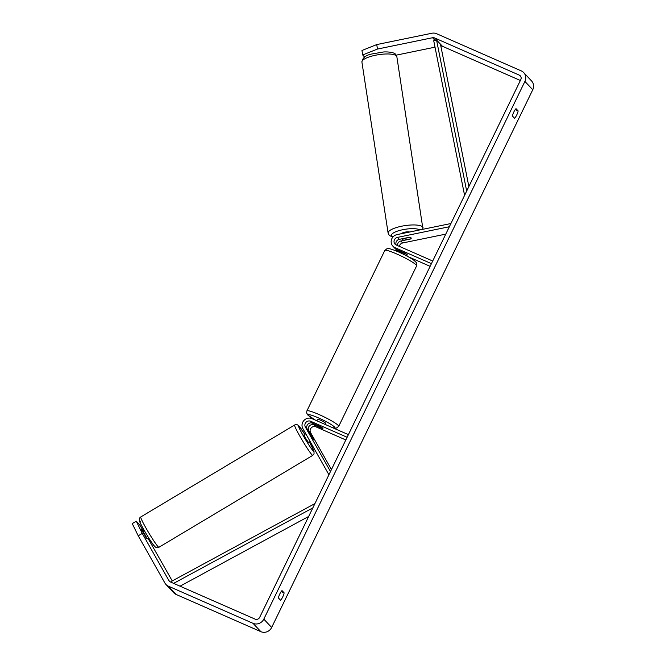 <?xml version="1.0" encoding="UTF-8"?>
<svg xmlns="http://www.w3.org/2000/svg" width="665" height="665" viewBox="0 0 665 665"><rect width="100%" height="100%" fill="white"/><g stroke="black" fill="none" stroke-linecap="round" stroke-linejoin="round"><path stroke-width="1" d="M396.149 244.961A4.123 3.899 136.7 0 1 399.283 239.35L408.634 237.43A4.422 1.197 -8.7 0 1 411.12 237.912A4.422 1.197 -8.7 0 1 411.228 238.12A4.422 1.197 -8.7 0 1 410.205 239.101L410.18 238.943M406.365 254.762A4.422 0.532 -154.1 0 0 407.238 254.836A4.422 0.532 -154.1 0 0 404.794 253.091L396.822 249.591A7.074 6.692 136.7 0 1 394.736 248.128L392.907 246.183A7.074 6.692 -43.3 0 0 394.985 247.646L431.427 263.648M450.912 223.531L397.022 234.604A7.074 6.692 -43.3 0 0 392.907 246.183M449.349 226.74L397.454 237.405A4.123 3.899 -43.3 0 0 396.265 245.019L432.707 261.012M445.774 234.113L402.682 242.966A4.123 3.899 -43.3 0 0 399.332 246.366M395.6 248.885A7.074 6.692 -43.3 0 0 396.307 249.791L398.144 251.736A7.074 6.692 -43.3 0 0 398.227 251.827M396.307 249.791A7.074 6.692 -43.3 0 0 398.393 251.262L399.017 251.536M408.011 256.624L430.122 266.332M410.205 239.101L400.854 241.021A4.123 3.899 -43.3 0 0 397.454 245.535M311.719 437.021L313.29 438.684L308.76 430.679A4.123 3.899 136.7 0 1 314.079 424.885L322.06 428.385A4.422 0.532 -154.1 0 0 322.932 428.468A4.422 0.532 -154.1 0 0 320.488 426.714L312.517 423.214A4.123 3.899 -43.3 0 0 307.197 429.008L311.719 437.021M328.926 474.752L302.841 428.568A7.074 6.692 136.7 0 1 311.96 418.642L348.402 434.636M330.48 471.543L305.36 427.063A4.123 3.899 136.7 0 1 310.68 421.269L347.122 437.271M331.453 469.548L310.597 432.624A4.123 3.899 136.7 0 1 315.917 426.83L345.817 439.956M145.693 537.154L146.2 536.855L143.125 531.41L142.584 531.734M309.075 432.25L313.531 439.457L309.034 432.267M305.792 433.788L303.955 434.885L305.584 438.235L308.485 442.474L310.139 441.485M306.656 435.326L307.962 437.637M278.419 597.968A5.894 1.771 -66.3 0 1 279.832 593.887A5.894 1.771 -66.3 0 1 282.002 590.603L284.13 592.864A5.894 1.771 -66.3 0 1 280.555 600.229L278.419 597.968M148.711 537.952L147.081 538.924L141.412 529.673L142.859 531.144M513.854 111.944A5.894 1.771 113.7 0 0 512.441 116.026L514.569 118.287A5.894 1.771 113.7 0 0 518.143 110.922L516.015 108.661A5.894 1.771 113.7 0 0 513.854 111.944M377.446 49.06L362.666 54.962L361.984 50.482L376.756 44.572L377.446 49.06L432.541 37.73A3.533 3.342 136.7 0 1 434.586 37.938L519.24 75.103A3.533 3.342 136.7 0 1 520.795 79.617L259.691 617.328A3.533 3.342 136.7 0 1 255.077 619.123L170.423 581.966A3.533 3.342 136.7 0 1 168.935 580.612L142.26 533.396L138.229 535.807L132.244 523.613L136.275 521.194L142.26 533.396M376.756 44.572L431.851 33.25A8.246 7.805 136.7 0 1 436.631 33.732L521.277 70.897A8.246 7.805 136.7 0 1 523.712 72.601A8.246 7.805 136.7 0 1 524.909 81.421L263.814 619.132A8.246 7.805 136.7 0 1 253.032 623.338L168.378 586.173A8.246 7.805 136.7 0 1 165.951 584.46A8.246 7.805 136.7 0 1 164.895 583.022L138.229 535.807M523.712 72.601L531.559 80.939A8.246 7.805 136.7 0 1 532.756 89.758L271.661 627.469A8.246 7.805 136.7 0 1 260.88 631.675L176.233 594.51A8.246 7.805 136.7 0 1 173.798 592.798L165.951 584.46M143.374 530.836L139.592 524.718L136.275 521.194M172.252 580.936L148.021 538.359M440.837 46.01A3.533 3.342 136.7 0 1 442.441 46.276L520.363 80.49M396.249 55.145L435.018 47.173M364.636 57.057L362.666 54.962M515.209 109.634L518.143 110.922M281.195 591.576L284.13 592.864M403.032 238.752L409.382 237.447A4.422 1.197 -8.7 0 1 411.12 237.912A4.422 1.197 -8.7 0 1 411.228 238.12A4.422 1.197 -8.7 0 1 410.696 238.835L404.345 240.14A4.422 1.197 -8.7 0 1 402.599 239.666A4.422 1.197 -8.7 0 1 402.491 239.458A4.422 1.197 -8.7 0 1 403.032 238.752L403.007 238.585M401.668 233.648A4.422 1.197 -8.7 0 1 405.027 232.143A4.422 1.197 -8.7 0 1 409.673 232.01M399.765 250.888L399.482 251.478A4.422 0.532 25.9 0 1 402.026 252.392A4.422 0.532 25.9 0 1 405.234 254.005L405.484 253.481M316.839 420.779L317.538 419.341A4.422 0.532 25.9 0 1 320.53 420.23A4.422 0.532 25.9 0 1 325.484 423.206L324.936 424.337M316.74 425.966A4.422 0.532 25.9 0 1 314.986 424.603A4.422 0.532 25.9 0 1 315.426 424.578L321.178 427.105A4.422 0.532 25.9 0 1 322.932 428.468A4.422 0.532 25.9 0 1 322.492 428.493L316.74 425.966M468.875 186.541L440.471 44.198L436.548 40.025L466.68 191.055M436.548 40.025L433.73 40.731L464.586 195.369M173.632 583.371L312.824 507.902M180.049 586.189L308.676 516.447M171.595 582.474L171.121 581.551L314.927 503.58M396.822 249.591L394.985 247.646M399.283 239.35L397.454 237.405M398.892 251.794L398.393 251.262M402.682 242.966L400.854 241.021M307.197 429.008L305.36 427.063M312.517 423.214L310.68 421.269M315.917 426.83L314.079 424.885M310.597 432.624L308.76 430.679M158.104 546.721A17.672 1.297 -120.9 0 1 147.306 530.346A17.672 1.297 -120.9 0 1 140.789 516.946C139.401 517.811 138.993 519.207 139.567 521.144C140.307 524.477 152.011 544.045 154.588 546.306C156.084 547.802 157.53 548.135 158.918 547.287A17.672 1.297 -120.9 0 1 158.104 546.721M140.456 521.451A14.73 1.081 59.1 0 0 144.064 530.146A14.73 1.081 59.1 0 0 154.205 545.79M312.766 455.359L314.046 453.846L313.988 451.161L309.383 441.934A14.73 1.081 -120.9 0 1 313.099 450.845A14.73 1.081 -120.9 0 1 302.949 435.201A14.73 1.081 -120.9 0 1 299.35 426.506A14.73 1.081 -120.9 0 1 304.844 434.353L298.967 425.991C297.471 424.494 296.033 424.17 294.637 425.01A17.672 1.297 59.1 0 0 301.145 438.41A17.672 1.297 59.1 0 0 311.952 454.785A17.672 1.297 59.1 0 0 312.766 455.359L158.918 547.287M271.661 627.469L263.814 619.132M532.756 89.758L524.909 81.421M169.974 581.717L168.935 580.612M520.944 76.916L519.24 75.103M442.441 46.276L434.586 37.938M435.051 40.399L432.541 37.73M260.88 631.675L253.032 623.338M176.233 594.51L168.378 586.173M396.855 56.741A17.672 4.796 171.3 0 0 396.431 55.91A17.672 4.796 171.3 0 0 377.055 54.937A17.672 4.796 171.3 0 0 361.918 62.094C362.425 57.938 365.625 55.253 371.519 54.048L383.273 52.02C386.54 51.637 394.436 52.169 395.733 54.48L396.855 56.741L422.982 229.267M361.918 62.094L388.102 233.058A17.672 4.796 -8.7 0 1 403.239 225.909A17.672 4.796 -8.7 0 1 422.616 226.881A17.672 4.796 -8.7 0 1 423.048 227.704M419.79 229.924A14.73 3.998 171.3 0 0 402.009 229.866A14.73 3.998 171.3 0 0 391.801 236.108A14.73 3.998 171.3 0 0 393.065 236.873M396.789 254.005A17.672 2.136 -154.1 0 0 384.811 250.447L386.955 248.727L388.493 248.61C389.058 248.619 390.962 248.735 398.626 252.002C405.326 254.994 410.538 257.837 414.27 260.53C417.462 263.922 416.839 261.935 416.614 265.892A17.672 2.136 -154.1 0 0 396.789 254.005M315.493 420.189L307.72 414.952L306.615 412.857L306.889 410.92A17.672 2.136 25.9 0 1 318.868 414.47A17.672 2.136 25.9 0 1 338.693 426.365L416.614 265.892M332.284 427.562A14.73 1.779 -154.1 0 0 332.483 425.392A14.73 1.779 -154.1 0 0 318.244 417.803A14.73 1.779 -154.1 0 0 308.302 414.777A14.73 1.779 -154.1 0 0 315.75 420.305M294.637 425.01L140.789 516.946M144.172 530.362L142.401 531.418M392.774 237.214L389.233 235.319L388.102 233.058M402.491 239.458L402.383 238.718M306.889 410.92L384.811 250.447M398.767 252.06L399.416 250.73M406.714 255.925L407.238 254.836M332.733 427.761L336.34 428.135L338.693 426.365"/></g></svg>
